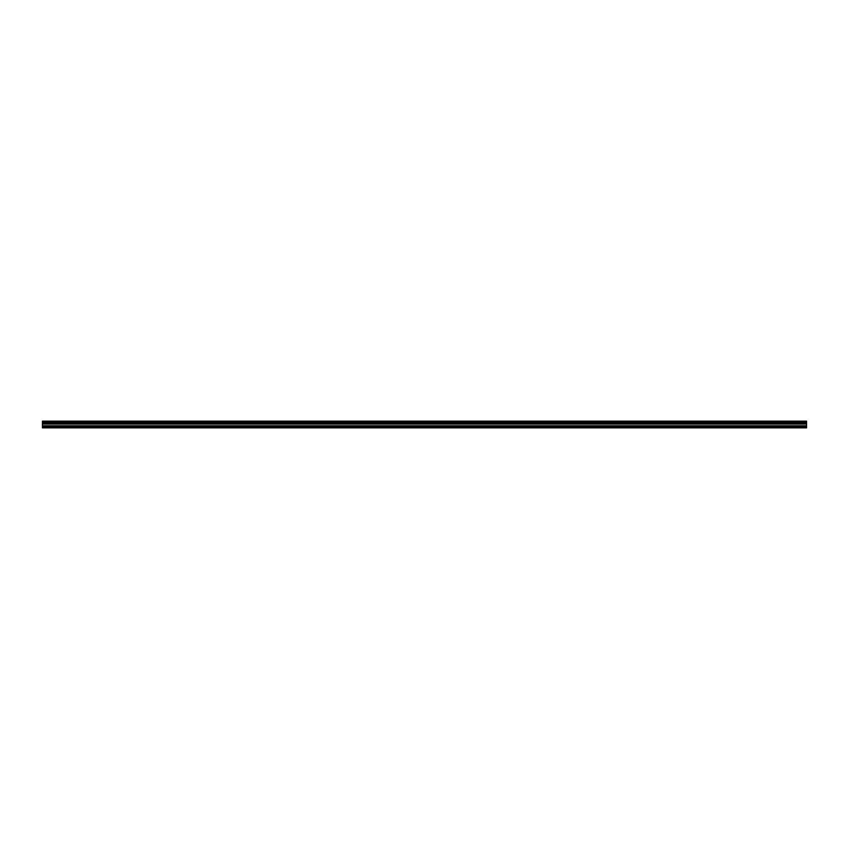 <?xml version="1.0" encoding="UTF-8"?>
<svg xmlns="http://www.w3.org/2000/svg" width="849" height="849" viewBox="0 0 849 849"><rect width="100%" height="100%" fill="white"/><g stroke="black" fill="none" stroke-linecap="round" stroke-linejoin="round"><path stroke-width="1.27" d="M42.45 426.516L42.45 422.961L806.55 422.961L806.55 427.854L42.45 427.854L42.45 426.516L806.55 426.516M42.45 421.391L806.55 421.146L42.45 421.146L42.45 422.781L806.55 422.961M806.55 421.391L806.55 422.781M806.55 422.017L42.45 422.017M806.55 427.631L42.45 427.631M42.45 425.774L806.55 425.774M42.45 424.076L806.55 424.076M806.55 423.789L42.45 423.789M806.55 422.197L42.45 422.197"/></g></svg>
